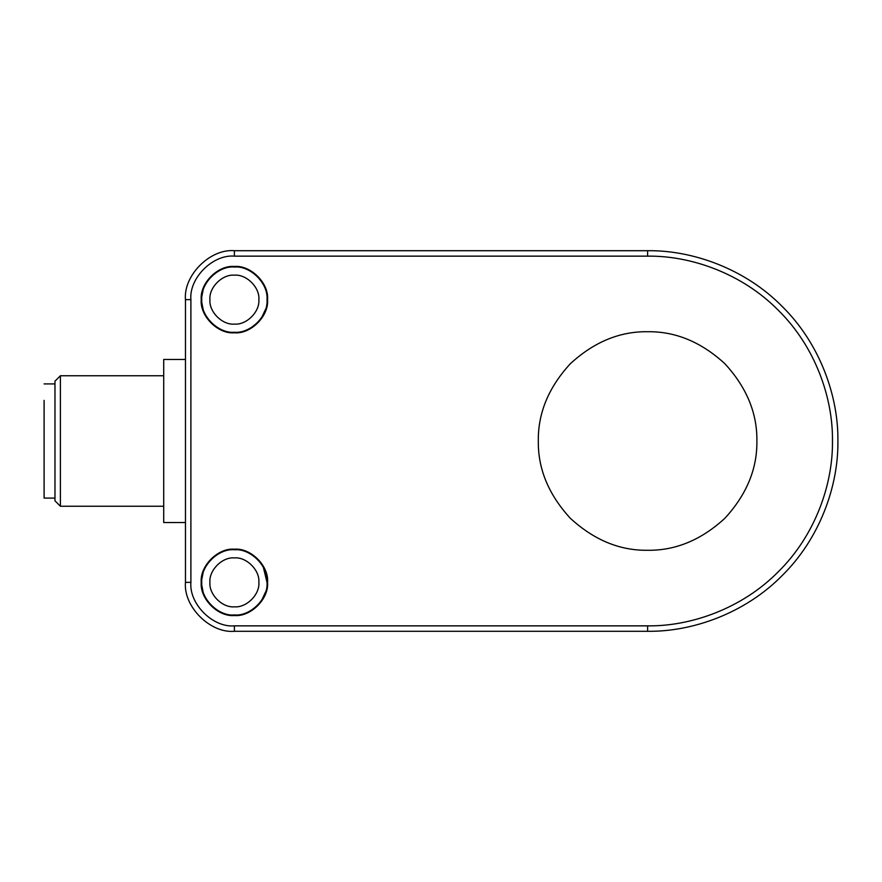 <?xml version="1.0" encoding="UTF-8"?>
<svg xmlns="http://www.w3.org/2000/svg" width="882" height="882" viewBox="0 0 882 882"><rect width="100%" height="100%" fill="white"/><g stroke="black" fill="none" stroke-linecap="round" stroke-linejoin="round"><path stroke-width="1.32" d="M206.939 317.255L204.889 314.786L204.337 312.327M233.631 332.249L232.76 332.768L236.023 332.768M265.57 309.24L261.855 317.255M266.11 309.35L267.555 299.637L266.11 289.935M263.376 284.666L261.855 282.019M232.76 266.518L236.023 266.518M206.939 282.019L204.889 284.489L204.337 286.948M203.654 287.201L201.228 299.637L203.654 312.074M267.555 299.637C269.043 316.043 250.808 334.289 234.392 332.801C217.986 334.289 199.751 316.043 201.228 299.637C199.751 283.232 217.986 264.986 234.392 266.474C250.808 264.986 269.043 283.232 267.555 299.637M235.163 267.026L235.924 267.048M185.463 299.637L185.463 582.363C183.269 606.573 210.181 633.485 234.392 631.292L647.609 631.292C692.227 631.909 744.97 613.409 782.169 575.56C820.017 538.362 838.506 485.618 837.9 441C838.506 396.382 820.017 343.638 782.169 306.44C744.97 268.591 692.227 250.091 647.609 250.709L234.392 250.709C210.181 248.515 183.269 275.427 185.463 299.637L190.898 299.637C188.957 278.117 212.871 254.192 234.392 256.144L647.609 256.144C690.959 255.548 742.192 273.519 778.321 310.288C815.089 346.417 833.06 397.65 832.465 441C833.06 484.35 815.089 535.583 778.321 571.712C742.192 608.481 690.959 626.452 647.609 625.856L234.392 625.856C212.871 627.808 188.957 603.883 190.898 582.363L190.898 299.637M756.888 441C757.263 413.107 746.591 387.352 724.883 363.726C701.256 342.007 675.502 331.345 647.609 331.72C619.715 331.345 593.961 342.007 570.334 363.726C548.615 387.352 537.943 413.107 538.318 441C537.943 468.893 548.615 494.648 570.334 518.274C593.961 539.993 619.715 550.655 647.609 550.28C675.502 550.655 701.256 539.993 724.883 518.274C746.591 494.648 757.263 468.893 756.888 441M267.555 582.363C269.043 598.768 250.808 617.014 234.392 615.526C217.986 617.014 199.751 598.768 201.228 582.363C199.751 565.957 217.986 547.711 234.392 549.199C250.808 547.711 269.043 565.957 267.555 582.363L266.11 572.65M235.218 549.21L236.023 549.232M233.576 615.515L232.76 615.482M203.654 569.926L201.228 582.363L203.654 594.799M206.939 599.981L204.889 597.511L204.337 595.052M234.392 549.74L235.924 549.773M235.924 614.952L234.392 614.986M233.631 614.974L232.87 614.952M206.939 564.745L204.889 567.214L204.337 569.673M258.856 299.637C259.958 311.743 246.497 325.193 234.392 324.102C222.286 325.193 208.836 311.743 209.927 299.637C208.836 287.532 222.286 274.082 234.392 275.173C246.497 274.082 259.958 287.532 258.856 299.637M267.014 299.637C268.47 315.778 250.532 333.716 234.392 332.26C218.251 333.716 200.313 315.778 201.769 299.637C200.313 283.497 218.251 265.559 234.392 267.014C250.532 265.559 268.47 283.497 267.014 299.637M261.855 599.981L265.57 591.954M261.855 564.745L263.376 567.391L267.014 582.363C268.47 598.503 250.532 616.441 234.392 614.986C218.251 616.441 200.313 598.503 201.769 582.363C200.313 566.222 218.251 548.284 234.392 549.74C250.532 548.284 268.47 566.222 267.014 582.363M258.856 582.363C259.958 594.468 246.497 607.918 234.392 606.827C222.286 607.918 208.836 594.468 209.927 582.363C208.836 570.257 222.286 556.807 234.392 557.898C246.497 556.807 259.958 570.257 258.856 582.363M185.463 359.448L163.71 359.448L163.71 522.552L185.463 522.552M163.71 506.246L60.406 506.246L60.406 375.754L163.71 375.754M60.406 375.754L54.971 381.189L54.971 500.811L60.406 506.246M44.1 400.373L44.1 498.087L54.971 498.087M647.609 625.856L647.609 631.292M234.392 631.292L234.392 625.856M647.609 256.144L647.609 250.709M234.392 256.144L234.392 250.709M190.898 582.363L185.463 582.363M54.971 383.913L44.1 383.913"/></g></svg>
